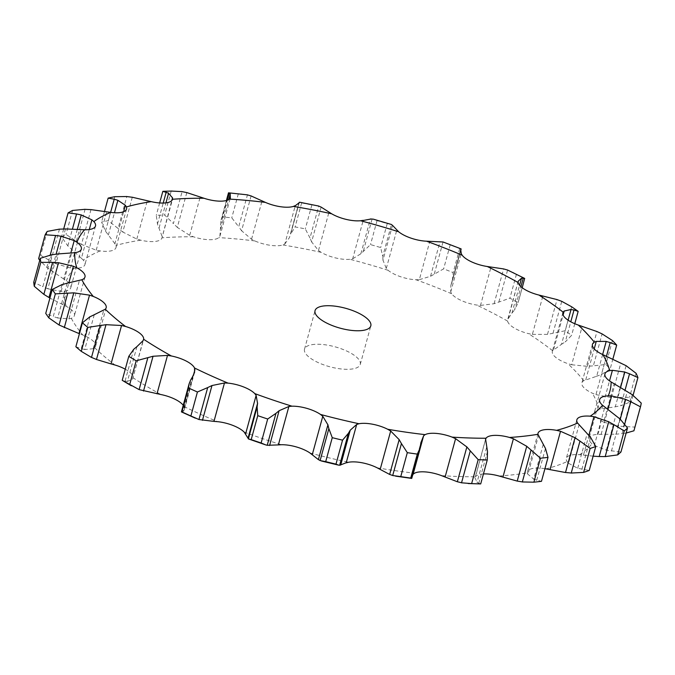 <?xml version="1.0" encoding="UTF-8"?>
<svg xmlns="http://www.w3.org/2000/svg" width="675" height="675" viewBox="0 0 675 675"><rect width="100%" height="100%" fill="white"/><g stroke="black" fill="none" stroke-linecap="round" stroke-linejoin="round"><path stroke-width="0.51" stroke-dasharray="3.38 2.53" d="M133.793 349.203L125.052 381.147L122.226 380.303M127.668 381.367L124.824 381.105M136.949 346.57L127.423 381.367L132.545 379.114L143.572 339.618M160.869 394.529A276.742 98.727 15.3 0 1 133.102 377.823A22.216 7.923 15.3 0 0 128.351 371.115A22.216 7.923 15.3 0 0 125.263 369.2M94.255 314.71L84.738 349.507L93.209 348.739L94.728 347.777A22.216 7.923 15.3 0 0 95.622 346.326A22.216 7.923 15.3 0 0 93.783 341.702A22.216 7.923 15.3 0 0 82.755 334.977L79.009 333.56M67.162 283.188L57.645 317.984L68.901 318.87L71.28 318.305A22.216 7.923 15.3 0 0 74.436 315.52A22.216 7.923 15.3 0 0 74.199 313.234A22.216 7.923 15.3 0 0 66.209 306.315L62.885 304.661L68.875 282.791M57.358 253.986L47.841 288.782L61.155 291.381L64.243 291.246A22.216 7.923 15.3 0 0 70.808 287.677A22.216 7.923 15.3 0 0 70.85 287.499A22.216 7.923 15.3 0 0 66.395 280.825L63.703 279.028L70.824 253.007M65.475 228.935L55.957 263.731L70.453 268L74.056 268.304A22.216 7.923 15.3 0 0 83.928 266.119A22.216 7.923 15.3 0 0 84.957 264.541A22.216 7.923 15.3 0 0 83.295 260.111L81.405 258.28L89.277 229.525M90.99 209.613L81.464 244.409L96.213 250.189L100.103 250.923A22.216 7.923 15.3 0 0 112.615 250.442A22.216 7.923 15.3 0 0 115.999 247.573A22.216 7.923 15.3 0 0 115.838 245.464L114.885 243.717L123.635 211.722M132.3 197.243L122.783 232.031L136.806 239.068L140.738 240.19A22.216 7.923 15.3 0 0 155.115 241.439A22.216 7.923 15.3 0 0 161.992 237.828A22.216 7.923 15.3 0 0 161.992 237.811L171.771 200.61M186.815 192.586L177.297 227.382L189.692 235.347L193.421 236.782A22.216 7.923 15.3 0 0 208.752 239.684A22.216 7.923 15.3 0 0 218.86 237.634L219.873 236.351L230.378 197.935M251.1 195.944L241.582 230.74L251.547 239.245L254.829 240.924A22.216 7.923 15.3 0 0 270.16 245.287A22.216 7.923 15.3 0 0 282.85 244.949L284.791 244.021L295.296 205.605M321.131 207.098L311.614 241.895L318.482 250.526L321.123 252.332A22.216 7.923 15.3 0 0 335.475 257.901A22.216 7.923 15.3 0 0 349.962 259.284L352.696 258.77L363.209 220.354M392.504 225.357L382.978 260.153L386.294 268.481L388.117 270.312A22.216 7.923 15.3 0 0 400.596 276.725A22.216 7.923 15.3 0 0 415.969 279.745L419.335 279.678L429.84 241.253M460.586 249.902L450.824 285.576L450.723 291.98L451.609 293.726A22.216 7.923 15.3 0 0 461.438 300.577A22.216 7.923 15.3 0 0 476.719 305.049L480.507 305.421L491.012 267.005M518.189 281.239L507.608 321.098A22.216 7.923 15.3 0 0 514.164 327.957A22.216 7.923 15.3 0 0 528.398 333.602L532.373 334.387L542.886 295.971M568.114 320.195L561.524 344.292L552.606 350.713A22.216 7.923 15.3 0 0 552.352 351.321A22.216 7.923 15.3 0 0 555.474 357.151A22.216 7.923 15.3 0 0 567.768 363.614L571.674 364.762L582.188 326.337M602.632 354.535L596.692 376.237L583.757 380.708A22.216 7.923 15.3 0 0 581.884 382.885A22.216 7.923 15.3 0 0 582.761 386.328A22.216 7.923 15.3 0 0 592.346 393.196L595.941 394.622L606.454 356.206L601.459 374.507L610.149 369.065A310.39 110.725 15.3 0 0 605.88 364.5L593.359 365.842L602.1 333.897M620.688 387.104L615.288 406.839L599.122 409.202A22.216 7.923 15.3 0 0 594.397 412.45A22.216 7.923 15.3 0 0 594.321 413.64A22.216 7.923 15.3 0 0 600.59 420.491L603.653 422.111L614.166 383.687M620.249 419.167L616.14 434.185L597.721 434.396A22.216 7.923 15.3 0 0 589.418 437.383A22.216 7.923 15.3 0 0 589.089 438.134A22.216 7.923 15.3 0 0 591.983 443.779L594.321 445.483L604.834 407.067M593.139 456.148L579.648 454.722A22.216 7.923 15.3 0 0 568.375 456.064A22.216 7.923 15.3 0 0 566.317 458.35A22.216 7.923 15.3 0 0 567.067 461.599L568.527 463.278L579.04 424.862M544.928 468.695A22.216 7.923 15.3 0 0 532.491 468.501A22.216 7.923 15.3 0 0 527.487 471.808A22.216 7.923 15.3 0 0 527.403 472.837L527.901 474.382L538.414 435.966M483.435 473.943A22.216 7.923 15.3 0 0 475.478 476.778L485.502 439.67M194.577 372.305L184.283 409.944L184.005 406.544A22.216 7.923 15.3 0 0 183.246 405.295M314.795 344.343A28.898 10.311 15.3 0 0 304.518 349.152A28.898 10.311 15.3 0 0 329.67 366.727A28.898 10.311 15.3 0 0 360.264 364.407A28.898 10.311 15.3 0 0 345.676 350.561A28.898 10.311 15.3 0 0 314.795 344.343M485.603 439.155L474.989 478.094M172.066 191.033L171.222 191.059A310.39 110.725 15.3 0 0 164.05 191.287M243.076 194.147L238.317 193.86A310.39 110.725 15.3 0 0 228.715 192.982L229.23 193.185M316.794 205.546L311.867 204.938A310.39 110.725 15.3 0 0 301.649 202.964L299.346 202.306L290.604 234.259L295.093 226.918A310.39 110.725 15.3 0 1 305.311 228.892L309.994 237.997L318.727 206.052M390.58 224.142L387.239 223.585A310.39 110.725 15.3 0 0 377.047 220.641L373.326 219.156M461.101 249.058L459.7 248.645A310.39 110.725 15.3 0 0 450.183 244.915L445.475 242.755M524.737 278.497L524.694 278.53A310.39 110.725 15.3 0 0 516.451 274.252L512.899 272.312M89.969 316.752L81.228 348.697L75.862 346.756M85.092 349.566L80.89 348.595M190.696 379.915L181.921 411.919M183.136 411.514L181.853 411.868M184.283 409.944L183.026 411.564L192.544 376.768M61.99 284.605L53.249 316.55L45.74 313.377M58.092 318.102L52.819 316.381M62.885 304.661L49.916 298.088M51.604 254.779L42.862 286.723L33.75 282.268M48.347 288.959L42.373 286.495M63.703 279.028L46.845 267.435L39.774 260.255M59.468 229.137L50.726 261.09L40.652 255.378A310.39 110.725 15.3 0 0 38.61 258.727M56.481 263.976L50.212 260.803M412.611 475.259L411.337 477.554L411.742 478.423M81.405 258.28L67.829 245.911L61.526 236.858A310.39 110.725 15.3 0 1 66.015 234.411L76.343 241.262L85.084 209.309M81.987 244.704L75.836 240.916M474.829 477.52L477.276 482.701M486.548 447.618L477.031 482.414L480.701 483.916M114.885 243.717L105.486 231.154L101.588 222.075A310.39 110.725 15.3 0 1 108.236 220.666L118.108 228.479L126.841 196.535M123.255 232.369L117.644 228.099M527.361 473.757L534.288 479.604M543.189 444.462L533.672 479.258L541.468 481.334M568.527 463.278L577.699 468.29L589.224 470.458M162.025 236.25L157.469 224.075L156.279 215.291A310.39 110.725 15.3 0 1 164.666 215.021L173.391 223.56L182.123 191.616M177.694 227.737L173.002 223.155M594.321 445.483L606.344 450.2L620.958 451.988M219.873 236.351L221.096 219.89L222.159 216.945A310.39 110.725 15.3 0 1 231.77 217.823L238.714 226.8L247.455 194.856M241.878 231.103L238.435 226.378M603.653 422.111L617.802 426.119L634.694 427.081A310.39 110.725 15.3 0 1 633.926 430.793M624.721 424.001L622.072 433.688L626.147 433.038M615.549 434.211L622.671 433.62M284.791 244.021L289.44 237.617L298.957 202.821L290.604 234.259M311.782 242.266L309.833 237.583M595.941 394.622L611.364 397.567L629.564 397.288A310.39 110.725 15.3 0 1 631.37 401.566L620.798 405.743L625.143 389.846M614.748 406.932L621.354 405.608M352.696 258.77L360.872 253.766L370.491 244.603A310.39 110.725 15.3 0 1 380.683 247.548L382.725 256.458L391.466 224.505M383.012 260.499L382.708 256.061M571.674 364.762L587.427 366.331L593.359 365.842M596.227 376.388L601.94 374.304M419.335 279.678L430.549 276.269L443.627 268.869A310.39 110.725 15.3 0 1 453.144 272.599L452.36 281.011L460.544 251.083M451.094 284.681L452.478 280.648M450.824 285.576L460.519 250.315M532.373 334.387L547.501 334.378L565.135 330.767A310.39 110.725 15.3 0 1 571.598 335.332L565.27 341.947L570.78 321.798M561.153 344.503L565.65 341.685M480.507 305.421L494.083 303.716L509.895 298.207A310.39 110.725 15.3 0 1 518.147 302.493L514.51 310.112L520.923 286.673M511.743 313.284L514.763 309.8M518.155 281.348L507.71 319.545L511.987 313.014L519.573 285.28M51.511 270.987L56.126 254.121M47.208 231.424L40.652 255.378M46.845 267.435L50.237 255.032M411.337 477.554L420.854 442.758M411.657 478.254L420.398 446.302M71.727 249.733L77.304 229.331M72.571 210.448L66.015 234.411M67.829 245.911L72.428 229.087M63.686 228.952L61.526 236.858M478.752 483.384L487.493 451.432M108.346 235.094L114.463 212.743M114.792 196.703L108.236 220.666M105.486 231.154L110.624 212.38M104.515 211.393L101.588 222.075M536.709 480.347L545.451 448.403M159.081 227.973L165.949 202.863M577.699 468.29L587.216 433.493M581.884 469.344L590.625 437.4M159.654 202.956L156.279 215.291M171.222 191.059L164.666 215.021M157.469 224.075L163.215 203.057M220.733 228.833L228.749 199.547M606.344 450.2L615.862 415.403M611.44 451.06L620.182 419.116M228.715 192.982L222.159 216.945M238.317 193.86L231.77 217.823M220.489 225.138L227.306 200.222M641.25 403.118L634.694 427.081M617.802 426.119L627.32 391.323M623.523 426.642L632.264 394.698M301.649 202.964L295.093 226.918M311.867 204.938L305.311 228.892M360.872 253.766L370.389 218.97M636.112 373.334L629.564 397.288M633.083 395.314L631.37 401.566M611.364 397.567L620.882 362.77M617.363 397.634L626.105 365.681M377.047 220.641L370.491 244.603M387.239 223.585L380.683 247.548M363.395 250.872L372.136 218.919M430.549 276.269L440.066 241.473M612.436 340.538L605.88 364.5M612.951 358.805L610.149 369.065M587.427 366.331L596.945 331.535M450.183 244.915L443.627 268.869M459.7 248.645L453.144 272.599M434.303 273.932L443.036 241.979M494.083 303.716L503.609 268.92M571.691 306.804L565.135 330.767M574.779 323.713L571.598 335.332M547.501 334.378L557.018 299.582M553.011 333.281L561.752 301.337M516.451 274.252L509.895 298.207M524.694 278.53L518.147 302.493M498.859 301.987L507.6 270.042M132.545 379.114L143.049 340.689M94.728 347.777A276.742 98.727 15.3 0 0 114.978 365.015M71.28 318.305A276.742 98.727 15.3 0 0 82.755 334.977M64.243 291.246A276.742 98.727 15.3 0 0 66.209 306.315M74.056 268.304A276.742 98.727 15.3 0 0 66.395 280.825M100.103 250.923A276.742 98.727 15.3 0 0 83.295 260.111M140.738 240.19A276.742 98.727 15.3 0 0 115.838 245.464M193.421 236.782A276.742 98.727 15.3 0 0 163.873 237.676A276.742 98.727 15.3 0 0 161.992 237.811L172.53 199.294M254.829 240.924A276.742 98.727 15.3 0 0 218.86 237.634M321.123 252.332A276.742 98.727 15.3 0 0 282.85 244.949M388.117 270.312A276.742 98.727 15.3 0 0 349.962 259.284M451.609 293.726A276.742 98.727 15.3 0 0 415.969 279.745M507.608 321.098A276.742 98.727 15.3 0 0 476.719 305.049M552.606 350.713A276.742 98.727 15.3 0 0 528.398 333.602M583.757 380.708A276.742 98.727 15.3 0 0 567.768 363.614M599.122 409.202A276.742 98.727 15.3 0 0 592.346 393.196M597.721 434.396A276.742 98.727 15.3 0 0 600.59 420.491M579.648 454.722A276.742 98.727 15.3 0 0 591.983 443.779M546.041 468.889A276.742 98.727 15.3 0 0 567.067 461.599M499.011 476.01A276.742 98.727 15.3 0 0 527.403 472.837M441.517 475.639A276.742 98.727 15.3 0 0 475.478 476.778M377.156 467.809A276.742 98.727 15.3 0 0 414.577 473.183M309.985 452.993A276.742 98.727 15.3 0 0 348.502 462.274M244.223 432.135A276.742 98.727 15.3 0 0 281.416 444.732M184.005 406.544A276.742 98.727 15.3 0 0 217.536 421.673M184.435 408.071L193.421 375.207M93.209 348.739L103.714 310.323M68.901 318.87L79.414 280.454M61.155 291.381L71.668 252.965M70.453 268L80.966 229.576M96.213 250.189L106.718 211.764M136.806 239.068L147.319 200.652M189.692 235.347L200.205 196.923M583.462 455.119L588.887 435.282M251.547 239.245L262.06 200.829M601.13 434.354L608.023 409.16M318.482 250.526L328.995 212.11M601.906 408.721L609.525 380.877M386.294 268.481L396.807 230.065M585.757 379.806L594.211 348.907M450.723 291.98L461.227 253.564M553.686 349.448L563.11 315.006M106.169 307.783L95.622 346.326M84.983 276.978L74.436 315.52M81.346 249.134L70.808 287.677M95.504 225.998L84.957 264.541M126.546 209.031L115.999 247.573M538.034 433.266L527.487 471.808M576.855 419.808L566.317 458.35M599.636 399.6L589.089 438.134M604.935 373.908L594.397 412.45M592.431 344.343L581.884 382.885M562.899 312.778L552.352 351.321M360.264 364.407L370.811 325.865M304.518 349.152L315.056 310.61M226.403 200.5L221.096 219.89M460.553 251.159L452.63 280.108M522.205 287.736L517.902 303.455"/><path stroke-width="1.01" d="M183.246 405.295A22.216 7.923 15.3 0 0 175.745 399.625A22.216 7.923 15.3 0 0 160.869 394.529L139.118 389.618L122.226 380.303A310.39 110.725 15.3 0 0 129.642 384.767L136.19 360.804L153.039 356.257L167.501 355.404L171.408 355.987A22.216 7.923 15.3 0 1 186.292 361.091A22.216 7.923 15.3 0 1 194.543 368.002A276.742 98.727 15.3 0 0 228.074 383.13A22.216 7.923 15.3 0 1 243.523 386.91A22.216 7.923 15.3 0 1 254.77 393.593A276.742 98.727 15.3 0 0 291.963 406.19A22.216 7.923 15.3 0 1 307.007 408.417A22.216 7.923 15.3 0 1 320.532 414.45A276.742 98.727 15.3 0 0 359.041 423.731A22.216 7.923 15.3 0 1 372.743 424.254A22.216 7.923 15.3 0 1 387.703 429.266A276.742 98.727 15.3 0 0 425.115 434.641A22.216 7.923 15.3 0 1 436.607 433.434A22.216 7.923 15.3 0 1 452.056 437.105A276.742 98.727 15.3 0 0 486.025 438.235A22.216 7.923 15.3 0 1 494.589 435.375A22.216 7.923 15.3 0 1 509.557 437.468A276.742 98.727 15.3 0 0 537.941 434.295A22.216 7.923 15.3 0 1 538.034 433.266A22.216 7.923 15.3 0 1 543.038 429.958A22.216 7.923 15.3 0 1 556.588 430.346A276.742 98.727 15.3 0 0 577.606 423.056A22.216 7.923 15.3 0 1 576.855 419.808A22.216 7.923 15.3 0 1 578.914 417.521A22.216 7.923 15.3 0 1 590.195 416.18A276.742 98.727 15.3 0 0 602.53 405.236A22.216 7.923 15.3 0 1 599.636 399.6A22.216 7.923 15.3 0 1 599.965 398.841A22.216 7.923 15.3 0 1 608.268 395.854A276.742 98.727 15.3 0 0 611.137 381.949A22.216 7.923 15.3 0 1 604.867 375.098A22.216 7.923 15.3 0 1 604.935 373.908A22.216 7.923 15.3 0 1 609.66 370.659A276.742 98.727 15.3 0 0 602.893 354.653A22.216 7.923 15.3 0 1 593.308 347.785A22.216 7.923 15.3 0 1 592.431 344.343A22.216 7.923 15.3 0 1 594.304 342.166A276.742 98.727 15.3 0 0 578.315 325.072A22.216 7.923 15.3 0 1 566.013 318.608A22.216 7.923 15.3 0 1 562.899 312.778A22.216 7.923 15.3 0 1 563.144 312.171A276.742 98.727 15.3 0 0 538.945 295.059A22.216 7.923 15.3 0 1 524.711 289.415A22.216 7.923 15.3 0 1 518.155 282.555A276.742 98.727 15.3 0 0 487.266 266.507A22.216 7.923 15.3 0 1 471.977 262.035A22.216 7.923 15.3 0 1 462.147 255.184A276.742 98.727 15.3 0 0 426.507 241.203A22.216 7.923 15.3 0 1 411.142 238.182A22.216 7.923 15.3 0 1 398.655 231.77A276.742 98.727 15.3 0 0 360.501 220.742A22.216 7.923 15.3 0 1 346.022 219.358A22.216 7.923 15.3 0 1 331.661 213.789A276.742 98.727 15.3 0 0 293.397 206.407A22.216 7.923 15.3 0 1 280.699 206.744A22.216 7.923 15.3 0 1 265.376 202.382A276.742 98.727 15.3 0 0 229.399 199.091A22.216 7.923 15.3 0 1 219.299 201.142A22.216 7.923 15.3 0 1 203.96 198.248A276.742 98.727 15.3 0 0 174.42 199.133A276.742 98.727 15.3 0 0 172.538 199.268L172.53 197.826L171.771 200.61M133.793 349.203L128.782 356.349L122.226 380.303M133.473 349.49L137.253 346.334M128.782 356.349A310.39 110.725 15.3 0 0 136.19 360.804M136.949 346.57L143.049 340.689L143.648 339.28A22.216 7.923 15.3 0 0 138.898 332.573A22.216 7.923 15.3 0 0 125.525 326.472L121.551 325.502L105.992 324.692L96.474 359.488L111.046 363.918L121.551 325.502M143.572 339.618L143.648 339.28A276.742 98.727 15.3 0 0 171.408 355.987M131.313 385.779L129.642 384.767M94.255 314.71L105.266 309.234A22.216 7.923 15.3 0 0 106.169 307.783A22.216 7.923 15.3 0 0 104.321 303.159A22.216 7.923 15.3 0 0 93.293 296.443L89.513 295.144L79.009 333.56L59.062 325.004L48.803 317.832A310.39 110.725 15.3 0 1 45.74 313.377L52.287 289.423L61.99 284.605M67.162 283.188L81.827 279.762A22.216 7.923 15.3 0 0 84.983 276.978A22.216 7.923 15.3 0 0 84.746 274.691A22.216 7.923 15.3 0 0 76.756 267.781L73.398 266.237L68.875 282.791M57.358 253.986L74.79 252.703A22.216 7.923 15.3 0 0 81.346 249.134A22.216 7.923 15.3 0 0 81.388 248.957A22.216 7.923 15.3 0 0 76.942 242.283L74.216 240.604L70.824 253.007M65.475 228.935L84.603 229.762A22.216 7.923 15.3 0 0 94.466 227.576A22.216 7.923 15.3 0 0 95.504 225.998A22.216 7.923 15.3 0 0 93.833 221.569L91.918 219.856L89.277 229.525M90.99 209.613L110.641 212.38A22.216 7.923 15.3 0 0 123.162 211.899A22.216 7.923 15.3 0 0 126.546 209.031A22.216 7.923 15.3 0 0 126.385 206.921L125.39 205.293L123.635 211.722M132.3 197.243L151.284 201.648A22.216 7.923 15.3 0 0 165.653 202.897A22.216 7.923 15.3 0 0 172.53 199.294A22.216 7.923 15.3 0 0 172.538 199.268M325.333 305.8A28.898 10.311 15.3 0 0 315.056 310.61A28.898 10.311 15.3 0 0 340.217 328.185A28.898 10.311 15.3 0 0 370.811 325.865A28.898 10.311 15.3 0 0 356.223 312.019A28.898 10.311 15.3 0 0 325.333 305.8M156.988 393.82L167.501 355.404M143.522 391.044L153.039 356.257M139.118 389.618L147.859 357.666M125.263 369.2A22.216 7.923 15.3 0 0 114.978 365.015L111.046 363.918M550.024 469.699L560.528 431.283L575.033 437.721L565.515 472.517L546.041 468.889A22.216 7.923 15.3 0 0 544.928 468.695M502.909 477.183L513.413 438.758L526.745 446.302L517.219 481.098L499.011 476.01A22.216 7.923 15.3 0 0 484.042 473.917A22.216 7.923 15.3 0 0 483.435 473.943M445.078 477.09L455.591 438.666L466.864 446.96L457.346 481.756L441.517 475.639A22.216 7.923 15.3 0 0 426.06 471.977A22.216 7.923 15.3 0 0 414.577 473.183L413.125 474.171L423.63 435.755L425.115 434.641M380.168 469.437L390.682 431.021L399.17 439.644L389.652 474.441L377.156 467.809A22.216 7.923 15.3 0 0 362.197 462.797A22.216 7.923 15.3 0 0 348.502 462.274L346.182 462.873L356.687 424.457L359.041 423.731M312.263 454.705L322.777 416.281L327.915 424.82L318.389 459.616L309.985 452.993A22.216 7.923 15.3 0 0 296.46 446.96A22.216 7.923 15.3 0 0 281.416 444.732L278.37 444.909L288.883 406.485L291.963 406.19M245.624 433.814L256.129 395.39L257.563 403.414L248.046 438.21L244.223 432.135A22.216 7.923 15.3 0 0 232.976 425.452A22.216 7.923 15.3 0 0 217.536 421.673L213.958 421.394L224.471 382.978L228.074 383.13M192.544 376.768L194.577 372.305L194.543 368.002M82.418 322.802L75.862 346.756A310.39 110.725 15.3 0 0 81.27 351.354L91.496 357.429L100.229 325.485L87.817 327.4A310.39 110.725 15.3 0 1 82.418 322.802L89.969 316.752M99.647 325.586L106.566 324.641M89.539 316.98L94.677 314.525M213.958 421.394L198.948 419.529L207.689 387.577L197.429 391.998A310.39 110.725 15.3 0 1 188.477 387.965L189.152 383.695L190.696 379.915M207.689 387.577L211.975 385.535L224.471 382.978M190.502 380.253L192.721 376.481M79.431 333.712L79.009 333.56M256.129 395.39L254.77 393.593M52.287 289.423A310.39 110.725 15.3 0 0 55.35 293.87L73.811 292.849L89.513 295.144M61.467 284.766L67.677 283.07M278.37 444.909L267.216 445.289L275.957 413.345L267.688 419.015A310.39 110.725 15.3 0 1 257.757 415.657L257.108 406.957L248.375 438.902L265.528 444.842L261.132 442.977A310.39 110.725 15.3 0 1 251.201 439.611L248.375 438.902M275.957 413.345L279.113 410.712L288.883 406.485M257.057 407.337L257.605 403.076M322.777 416.281L320.532 414.45M49.916 298.088L43.858 294.359L52.599 262.415L40.829 262.33A310.39 110.725 15.3 0 1 40.306 258.306L51.604 254.779M52.599 262.415L58.506 262.718L73.398 266.237M51.022 254.88L57.932 253.927M348.376 433.333L350.232 430.194L340.715 464.991L339.635 465.286L348.376 433.333L342.546 440.159A310.39 110.725 15.3 0 1 332.26 437.678L328.86 428.633L320.119 460.578L325.704 461.641A310.39 110.725 15.3 0 0 335.99 464.122L338.808 465.193L321.435 461.008M350.232 430.194L356.687 424.457M328.944 429.038L327.814 424.457M390.682 431.021L387.703 429.266M50.237 255.032L55.586 235.491L45.166 234.765A310.39 110.725 15.3 0 1 47.208 231.424L59.468 229.137M55.586 235.491L61.037 236.191L74.216 240.604M58.86 229.188L66.066 228.935M423.63 435.755L420.854 442.758L419.985 448.31L417.302 454.098A310.39 110.725 15.3 0 1 407.312 452.663L401.439 443.576L392.698 475.529L400.756 476.618A310.39 110.725 15.3 0 0 410.746 478.06L411.657 478.254M401.659 443.998L398.942 439.273M455.591 438.666L452.056 437.105M72.428 229.087L76.562 213.967L68.082 212.903A310.39 110.725 15.3 0 1 72.571 210.448L85.084 209.309M76.562 213.967L81.245 214.937L91.918 219.856M84.485 209.309L91.572 209.672M485.603 439.155L487.493 451.432L487.257 459.962A310.39 110.725 15.3 0 1 478.187 459.658L470.281 450.858L461.54 482.802L471.631 483.612A310.39 110.725 15.3 0 0 480.701 483.916L468.197 483.545M485.502 439.67L486.025 438.235M470.618 451.271L466.518 446.588M513.413 438.758L509.557 437.468M110.624 212.38L114.227 199.209L108.143 198.113A310.39 110.725 15.3 0 1 114.792 196.703L126.841 196.535M114.227 199.209L117.872 200.298L125.39 205.293M126.293 196.484L132.84 197.336M548.024 457.372A310.39 110.725 15.3 0 1 540.447 458.224L531.065 450.006L522.332 481.958L533.891 482.178A310.39 110.725 15.3 0 0 541.468 481.334L548.024 457.372L545.451 448.403L537.941 434.295M531.495 450.402L526.306 445.956M560.528 431.283L556.588 430.346M590.161 448.445L583.613 472.407L571.236 473.032L579.977 441.087L590.161 448.445A310.39 110.725 15.3 0 0 595.772 446.504L590.625 437.4L577.606 423.056M580.466 441.45L574.535 437.408M172.066 191.033L164.05 191.287A310.39 110.725 15.3 0 0 162.835 191.337L168.598 193.177L165.949 202.863M168.168 192.856L172.572 197.893M186.815 192.586L203.96 198.248M181.651 191.54L187.279 192.704M171.222 191.059L182.123 191.616M593.139 456.148L599.197 456.545L608.715 421.748L593.975 416.703L590.195 416.18M230.378 197.935L229.399 199.091M624.223 430.954L617.667 454.908L605.197 456.604L613.938 424.659L624.223 430.954A310.39 110.725 15.3 0 0 627.514 428.034L620.182 419.116L602.53 405.236M614.452 424.972L608.183 421.478M227.306 200.222L229.23 193.185L228.715 192.982L230.259 194.037L228.749 199.547M230.2 193.793L230.352 198.467M251.1 195.944L265.376 202.382M247.084 194.763L251.463 196.071M228.513 192.814L247.455 194.856M620.249 419.167L625.658 399.389L611.634 395.938L608.268 395.854M295.296 205.605L293.397 206.407M624.721 424.001L630.804 401.743L640.482 406.831A310.39 110.725 15.3 0 0 641.25 403.118L632.264 394.698L611.137 381.949M631.319 402.005L625.134 399.178M318.727 206.052L299.81 202.264L298.957 202.821L299.346 202.306M299.287 202.686L294.891 206.018M321.131 207.098L331.661 213.789M318.482 205.968L321.368 207.225M620.688 387.104L624.805 372.043L612.419 370.297L609.66 370.659M363.209 220.354L360.501 220.742M625.143 389.846L629.539 373.79L637.926 377.603A310.39 110.725 15.3 0 0 636.112 373.334L626.105 365.681L602.893 354.653M630.003 373.992L624.324 371.891M391.466 224.505L373.326 219.156L370.389 218.97M371.073 218.978L362.45 220.632M392.504 225.357L398.655 231.77M391.357 224.446L392.597 225.467M602.632 354.535L606.209 341.44L596.27 341.39L594.304 342.166M460.544 251.083L461.008 248.847L443.036 241.979L426.507 241.203M606.462 356.206L610.2 342.554L616.697 345.102A310.39 110.725 15.3 0 0 612.436 340.538L602.1 333.897L596.945 331.535L578.315 325.072M610.588 342.689L605.804 341.356M460.519 250.315L460.721 249.573L461.227 253.564L462.147 255.184M461.126 249.033L460.679 249.649M568.114 320.195L571.042 309.496L564.19 311.032L563.144 312.171M522.205 287.736L524.669 278.421L507.6 270.042L503.609 268.92L487.266 266.507M570.78 321.798L574.012 310.002L578.154 311.369A310.39 110.725 15.3 0 0 571.691 306.804L561.752 301.337L557.018 299.582L538.945 295.059M574.298 310.078L570.738 309.471M519.573 285.28L521.505 278.218L518.189 281.239M518.155 281.348L518.155 282.555M523.412 278.184L521.328 278.243M524.694 278.53L523.252 278.168L520.923 286.673M96.981 359.674L90.998 357.202M198.948 419.529L190.873 415.96A310.39 110.725 15.3 0 1 181.921 411.919L188.477 387.965M267.216 445.289L265.528 444.842M248.02 438.117L248.408 438.952M43.858 294.359L34.273 286.293A310.39 110.725 15.3 0 1 33.75 282.268L40.306 258.306M346.764 462.527L340.2 465.058M318.229 459.489L320.296 460.654M39.774 260.255L38.61 258.727L45.166 234.765M413.125 474.171L412.611 475.259M419.985 448.31L411.742 478.423L395.592 476.137M389.357 474.306L393.01 475.613M456.933 481.629L461.97 482.887M516.721 480.988L522.847 482.017M583.613 472.407A310.39 110.725 15.3 0 0 589.224 470.458L595.772 446.504M564.95 472.441L571.818 473.065M617.667 454.908A310.39 110.725 15.3 0 0 620.958 451.988L627.514 428.034M598.598 456.511L605.804 456.587M626.147 433.038L633.926 430.793L640.482 406.831M87.817 327.4L81.27 351.354M202.458 420.331L211.975 385.535M197.429 391.998L190.873 415.96M64.294 327.645L73.811 292.849M59.062 325.004L67.804 293.051M55.35 293.87L48.803 317.832M257.757 415.657L251.201 439.611M269.595 445.508L279.113 410.712M267.688 419.015L261.132 442.977M48.98 297.515L58.506 262.718M40.829 262.33L34.273 286.293M332.26 437.678L325.704 461.641M342.546 440.159L335.99 464.122M56.126 254.121L61.037 236.191M407.312 452.663L400.756 476.618M417.302 454.098L410.746 478.06M77.304 229.331L81.245 214.937M68.082 212.903L63.686 228.952M478.187 459.658L471.631 483.612M487.257 459.962L480.701 483.916M114.463 212.743L117.872 200.298M108.143 198.113L104.515 211.393M540.447 458.224L533.891 482.178M162.835 191.337L159.654 202.956M163.215 203.057L166.202 192.13M637.926 377.603L633.083 395.314M616.697 345.102L612.951 358.805M578.154 311.369L574.779 323.713M105.266 309.234A276.742 98.727 15.3 0 0 125.525 326.472M81.827 279.762A276.742 98.727 15.3 0 0 93.293 296.443M74.79 252.703A276.742 98.727 15.3 0 0 76.756 267.781M84.603 229.762A276.742 98.727 15.3 0 0 76.942 242.283M110.641 212.38A276.742 98.727 15.3 0 0 93.833 221.569M151.284 201.648A276.742 98.727 15.3 0 0 126.385 206.921M193.421 375.207L194.94 369.655M588.887 435.282L593.975 416.703M608.023 409.16L611.634 395.938M609.525 380.877L612.419 370.297M594.211 348.907L596.27 341.39M563.11 315.006L564.19 311.032M195.353 418.188L181.432 411.91L189.152 383.695M228.504 192.814L226.403 200.5M461.143 248.991L460.553 251.159"/></g></svg>
